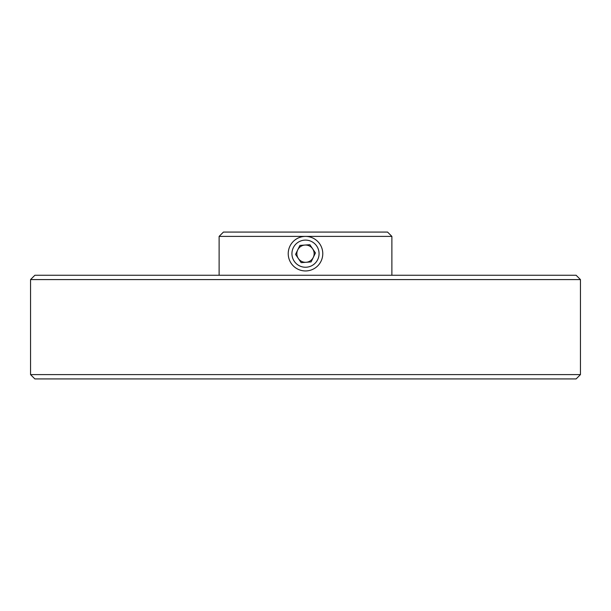 <?xml version="1.0" encoding="UTF-8"?>
<svg xmlns="http://www.w3.org/2000/svg" width="611" height="611" viewBox="0 0 611 611"><rect width="100%" height="100%" fill="white"/><g stroke="black" fill="none" stroke-linecap="round" stroke-linejoin="round"><path stroke-width="0.92" d="M580.45 279.586L576.127 275.263L34.873 275.263L30.55 279.586L30.55 374.604L580.45 374.604L580.45 279.586L30.55 279.586M30.55 374.604L34.873 378.927L576.127 378.927L580.45 374.604M387.565 232.073L223.435 232.073L219.12 236.396L391.88 236.396L387.565 232.073M391.88 275.263L391.88 236.396M219.12 275.263L219.12 236.396M306.753 270.902A17.276 17.276 0 0 1 288.27 254.924A17.276 17.276 0 0 1 304.247 236.442A17.276 17.276 0 0 1 322.73 252.419A17.276 17.276 0 0 1 306.753 270.902M306.485 267.206A13.564 13.564 0 0 1 291.966 254.657A13.564 13.564 0 0 1 304.515 240.138A13.564 13.564 0 0 1 319.034 252.687A13.564 13.564 0 0 1 306.485 267.206M304.874 245.057A8.638 8.638 0 0 0 296.885 254.298A8.638 8.638 0 0 0 306.126 262.287A8.638 8.638 0 0 0 314.115 253.046A8.638 8.638 0 0 0 304.874 245.057M309.846 244.69L315.452 252.946L311.098 261.928L301.154 262.646L295.548 254.397L299.902 245.416L309.846 244.69"/></g></svg>
